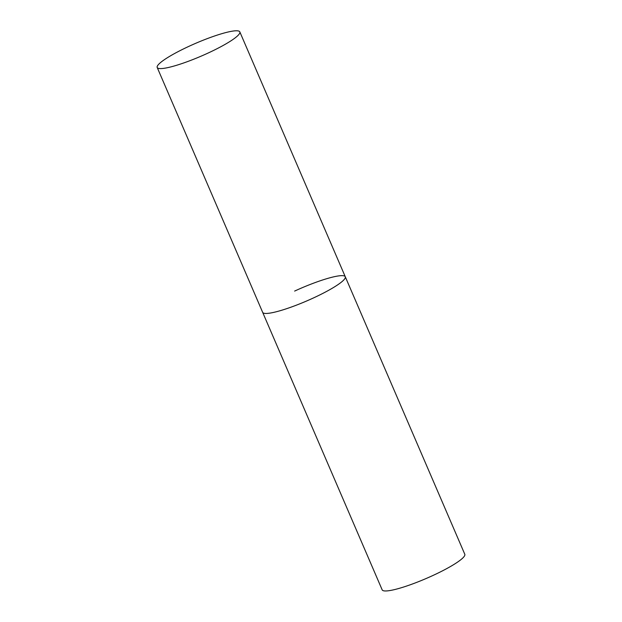 <?xml version="1.0" encoding="UTF-8"?>
<svg xmlns="http://www.w3.org/2000/svg" width="622" height="622" viewBox="0 0 622 622"><rect width="100%" height="100%" fill="white"/><g stroke="black" fill="none" stroke-linecap="round" stroke-linejoin="round"><path stroke-width="0.93" d="M313.309 298.024A44.978 6.974 156.7 0 1 262.663 312.345A44.978 6.974 -23.3 0 0 263.635 313.138A44.978 6.974 -23.3 0 0 310.036 299.501A44.978 6.974 -23.3 0 0 345.28 276.759A44.978 6.974 156.7 0 1 313.309 298.024M294.626 291.08A44.978 6.974 156.7 0 1 345.28 276.759L464.797 554.272A44.978 6.974 156.7 0 1 432.826 575.537A44.978 6.974 156.7 0 1 382.172 589.858L157.203 67.479A44.978 6.974 -23.3 0 0 158.182 68.272A44.978 6.974 -23.3 0 0 204.584 54.643A44.978 6.974 -23.3 0 0 239.828 31.893A44.978 6.974 -23.3 0 0 238.848 31.1A44.978 6.974 -23.3 0 0 192.447 44.737A44.978 6.974 -23.3 0 0 157.203 67.479M345.28 276.759L239.828 31.893"/></g></svg>
